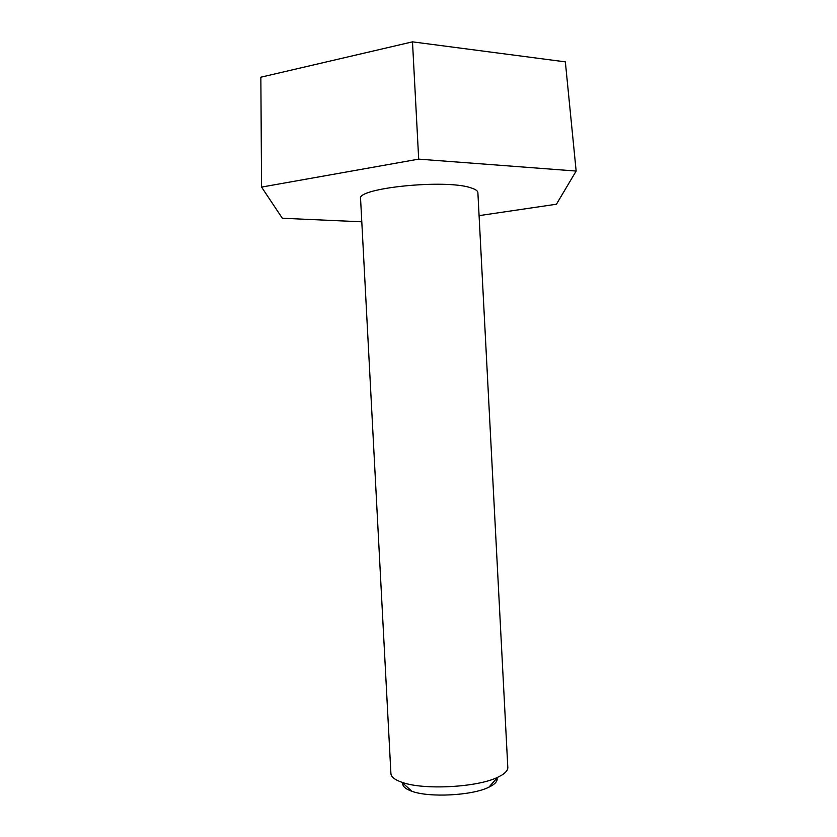 <?xml version="1.0" encoding="UTF-8"?>
<svg xmlns="http://www.w3.org/2000/svg" width="837" height="837" viewBox="0 0 837 837"><rect width="100%" height="100%" fill="white"/><g stroke="black" fill="none" stroke-linecap="round" stroke-linejoin="round"><path stroke-width="1.26" d="M418.688 159.135L412.495 41.85L565.352 61.865L576.149 171.051L418.688 159.135L261.562 187.09L282.331 218.248L361.793 221.805M412.495 41.85L260.851 77.203L261.562 187.09M479.088 215.632L556.438 204.218L576.149 171.051M471.137 187.917C475.531 189.298 477.781 190.878 477.885 192.646L507.808 767.424C507.923 770.009 505.893 772.593 501.729 775.177L497.701 777.291C477.268 787.439 423.376 790.264 401.98 782.313C394.834 779.833 391.141 776.903 390.91 773.545L360.58 198.798C355.934 188.053 446.288 178.867 471.137 187.917M402.764 783.013C402.304 786.194 405.349 788.946 411.877 791.268C429.287 797.828 472.173 795.579 488.798 787.24L492.072 785.493C496.017 783.013 497.659 780.544 497.011 778.075M488.798 787.24L497.701 777.291M411.877 791.268L401.98 782.313"/></g></svg>
